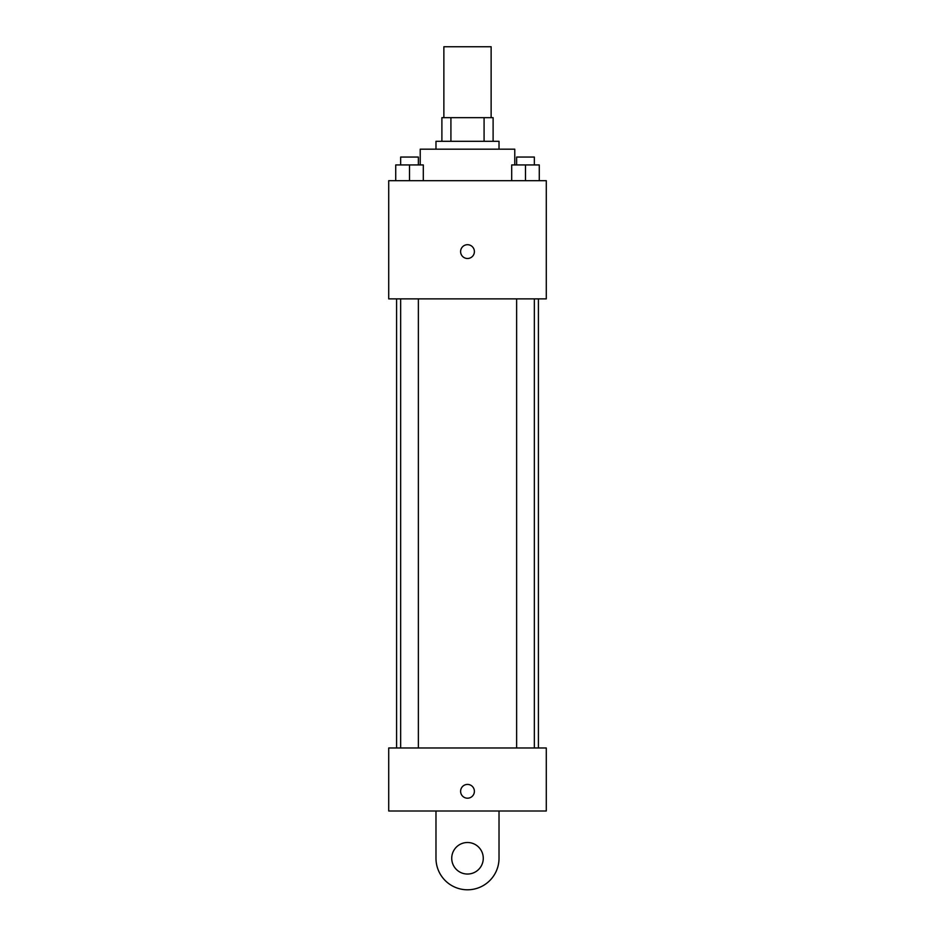 <?xml version="1.0" encoding="UTF-8"?>
<svg xmlns="http://www.w3.org/2000/svg" width="935" height="935" viewBox="0 0 935 935"><rect width="100%" height="100%" fill="white"/><g stroke="black" fill="none" stroke-linecap="round" stroke-linejoin="round"><path stroke-width="1.4" d="M491.132 117.658L491.132 46.75L443.868 46.75L443.868 117.658M450.915 141.302L450.915 117.658L441.893 117.658L441.893 141.302L441.893 117.658M450.915 117.658L493.107 117.658L493.107 141.302M484.085 141.302L484.085 117.658M435.979 149.179L435.979 141.302L499.021 141.302L499.021 149.179M514.776 164.934L514.776 149.179L420.224 149.179L420.224 164.934M388.715 180.689L546.285 180.689L546.285 298.873L388.715 298.873L388.715 180.689M467.5 258.492A6.896 6.896 0 0 1 461.528 248.149A6.896 6.896 0 0 1 473.472 248.149A6.896 6.896 0 0 1 467.5 258.492M388.715 747.977L546.285 747.977L546.285 811.007L388.715 811.007L388.715 747.977L546.285 747.977M511.702 180.689L511.702 164.934L539.273 164.934L539.273 180.689L539.273 164.934M525.493 180.689L525.493 164.934M534.341 164.934L534.341 157.057L516.634 157.057L516.634 164.934M395.727 180.689L395.727 164.934L423.298 164.934L423.298 180.689L423.298 164.934M409.507 180.689L409.507 164.934M418.366 164.934L418.366 157.057L400.659 157.057L400.659 164.934M460.604 791.302A6.896 6.896 0 0 1 470.948 785.342A6.896 6.896 0 0 1 470.948 797.274A6.896 6.896 0 0 1 460.604 791.302M499.021 811.007L499.021 858.272A31.521 31.521 0 0 1 467.5 889.793A31.521 31.521 0 0 1 435.979 858.272L435.979 811.007M467.5 874.038A15.755 15.755 0 0 1 453.849 850.394A15.755 15.755 0 0 1 481.151 850.394A15.755 15.755 0 0 1 467.5 874.038M538.408 747.977L538.408 298.873M396.592 747.977L396.592 298.873M516.634 298.873L516.634 747.977M534.341 298.873L534.341 747.977M418.366 747.977L418.366 298.873M400.659 747.977L400.659 298.873"/></g></svg>
